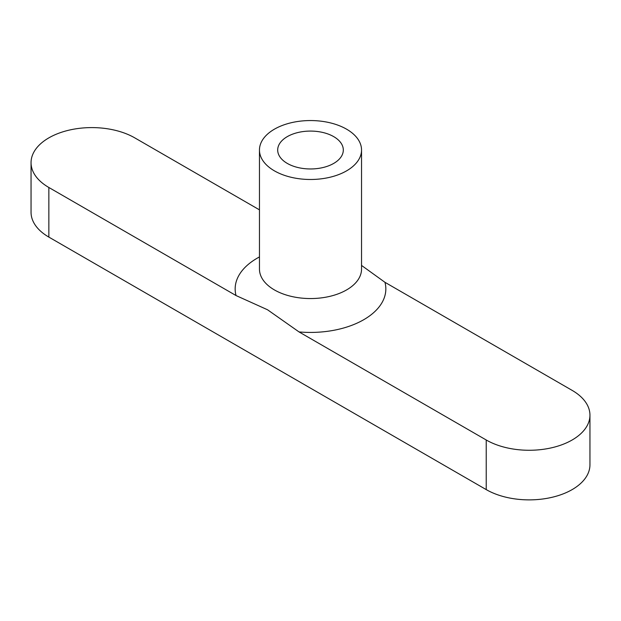 <?xml version="1.0" encoding="UTF-8"?>
<svg xmlns="http://www.w3.org/2000/svg" width="621" height="621" viewBox="0 0 621 621"><rect width="100%" height="100%" fill="white"/><g stroke="black" fill="none" stroke-linecap="round" stroke-linejoin="round"><path stroke-width="0.93" d="M259.462 209.851L134.773 137.87A60.757 35.079 180 0 0 48.849 137.87A60.757 35.079 0 0 0 31.05 162.671L31.05 212.281A60.757 35.079 0 0 0 48.849 237.09L48.849 187.48L236.034 295.549L267.535 309.77L299.035 331.925L486.227 439.994A60.757 35.079 0 0 0 572.151 439.994A60.757 35.079 0 0 0 589.95 415.193A60.757 35.079 0 0 0 572.151 390.384L384.966 282.314A75.343 43.501 180 0 1 299.035 331.925M31.05 162.671A60.757 35.079 0 0 0 48.849 187.48M48.849 237.09L486.227 489.604A60.757 35.079 0 0 0 572.151 489.604A60.757 35.079 0 0 0 589.95 464.803L589.95 415.193M287.298 163.416A32.812 18.941 0 0 0 323.06 167.523A32.812 18.941 0 0 0 343.312 150.018A32.812 18.941 0 0 0 333.702 136.628A32.812 18.941 0 0 0 297.94 132.521A32.812 18.941 0 0 0 277.688 150.018A32.812 18.941 0 0 0 287.298 163.416M274.412 170.853A51.038 29.466 0 0 0 330.03 177.241A51.038 29.466 0 0 0 361.538 150.018A51.038 29.466 0 0 0 346.588 129.184A51.038 29.466 0 0 0 290.97 122.795A51.038 29.466 0 0 0 259.462 150.018A51.038 29.466 0 0 0 274.412 170.853M361.538 265.431L384.966 282.314M486.227 489.604L486.227 439.994M259.462 150.018L259.462 269.087A51.038 29.466 0 0 0 274.412 289.922A51.038 29.466 0 0 0 330.03 296.31A51.038 29.466 0 0 0 361.538 269.087L361.538 150.018M236.034 295.549A75.343 43.501 180 0 1 259.462 256.931"/></g></svg>
